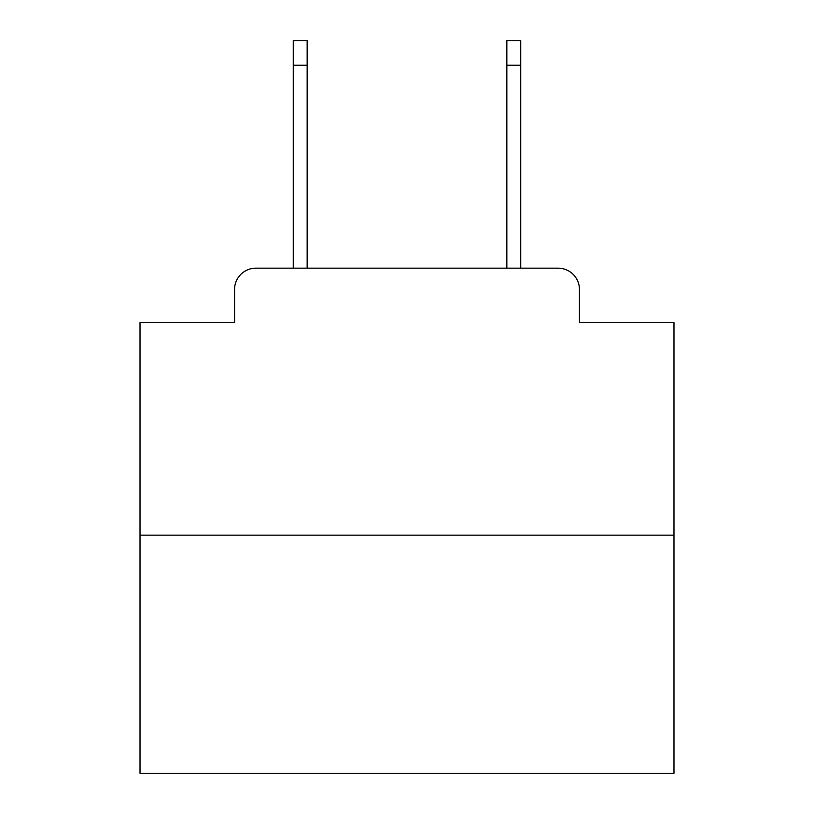 <?xml version="1.0" encoding="UTF-8"?>
<svg xmlns="http://www.w3.org/2000/svg" width="814" height="814" viewBox="0 0 814 814"><rect width="100%" height="100%" fill="white"/><g stroke="black" fill="none" stroke-linecap="round" stroke-linejoin="round"><path stroke-width="1.22" d="M234.534 289.53L234.534 322.629L234.534 289.53A21.357 21.357 0 0 1 255.891 268.172L293.264 268.172L293.264 40.7L307.153 40.7L307.153 268.172L323.697 268.172M673.982 535.154L140.018 535.154L140.018 773.3L673.982 773.3L673.982 322.629L579.466 322.629L579.466 289.53A21.357 21.357 0 0 0 558.109 268.172L255.891 268.172M140.018 535.154L140.018 322.629L234.534 322.629M490.303 268.172L506.847 268.172L506.847 40.7L520.736 40.7L520.736 268.172L558.109 268.172M579.466 322.629L579.466 289.53M293.264 65.262L307.153 65.262M520.736 65.262L506.847 65.262"/></g></svg>
